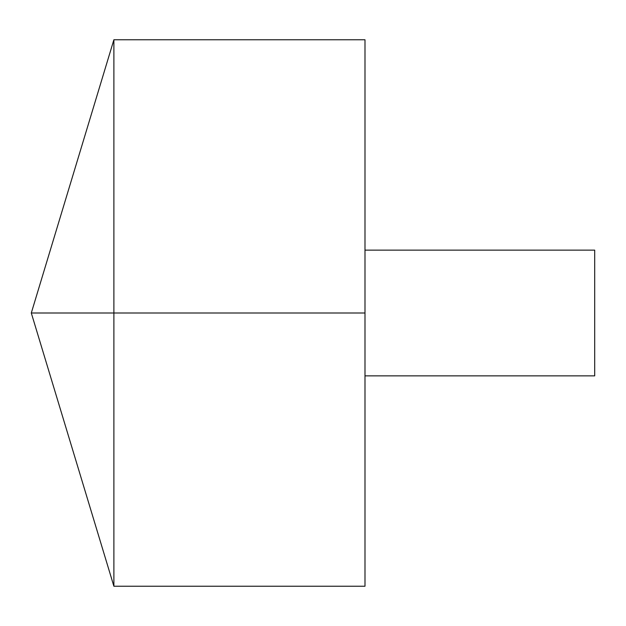 <?xml version="1.0" encoding="UTF-8"?>
<svg xmlns="http://www.w3.org/2000/svg" width="626" height="626" viewBox="0 0 626 626"><rect width="100%" height="100%" fill="white"/><g stroke="black" fill="none" stroke-linecap="round" stroke-linejoin="round"><path stroke-width="0.94" d="M113.885 586.233L31.3 313L113.885 39.767L113.885 586.233L364.989 586.233L364.989 39.767L113.885 39.767M364.989 250.134L594.7 250.134L594.7 375.866L364.989 375.866M364.989 313L31.3 313L364.989 313"/></g></svg>
